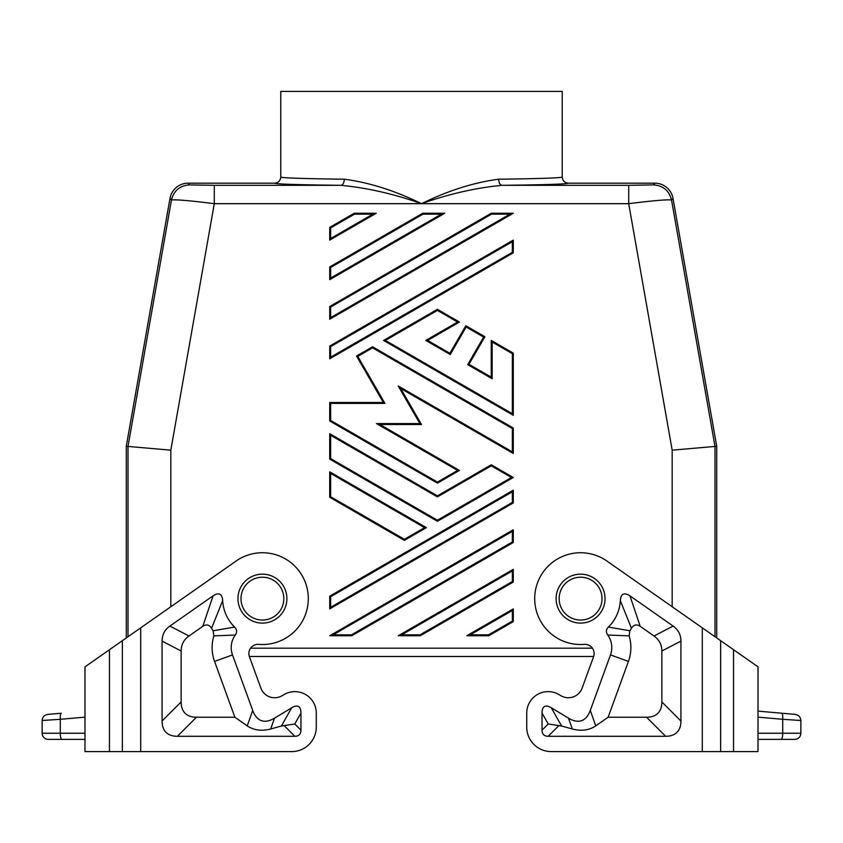 <?xml version="1.0" encoding="UTF-8"?>
<svg xmlns="http://www.w3.org/2000/svg" width="843" height="843" viewBox="0 0 843 843"><rect width="100%" height="100%" fill="white"/><g stroke="black" fill="none" stroke-linecap="round" stroke-linejoin="round"><path stroke-width="1.26" d="M653.483 184.902C663.167 185.597 669.194 190.655 671.555 200.076C668.499 199.296 654.21 200.497 628.709 203.679L628.709 185.323L653.483 184.902L654.927 183.184L568.34 183.184C566.844 184.09 544.736 184.807 502.028 185.323C476.053 187.778 449.203 193.901 421.5 203.679C393.797 193.901 366.947 187.778 340.972 185.323C342.975 184.891 344.092 182.857 344.334 179.211C303.396 178.684 282.205 177.968 280.772 177.062C280.382 180.75 278.348 182.794 274.66 183.184L188.073 183.184A18.356 18.356 -130 0 0 170.001 198.347L126.281 446.284L170.823 450.173L214.291 203.679L214.291 185.323L189.517 184.902C179.833 185.597 173.806 190.655 171.445 200.076C174.501 199.296 188.79 200.497 214.291 203.679L421.5 203.679C394.945 190.644 369.223 182.488 344.334 179.211M716.719 637.94L716.719 446.284L672.999 198.347A18.356 18.356 -50 0 0 654.927 183.184M513.282 569.341L512.365 570.922L512.365 581.522L420.035 634.832L401.679 634.832L398.254 635.748L513.282 569.341L513.282 582.049L512.365 581.522M280.772 177.062L280.772 91.402L562.228 91.402L562.228 177.062C560.785 177.968 539.594 178.684 498.666 179.211C473.777 182.488 448.054 190.644 421.5 203.679L628.709 203.679L672.177 450.173L715.001 446.432L671.555 200.076L672.999 198.347M498.666 179.211C498.908 182.857 500.025 184.891 502.028 185.323L628.709 185.323M512.365 353.67L513.282 353.143L491.248 340.424L491.248 377.169L492.164 378.76L492.164 342.016L512.365 353.67L512.365 413.723L385.399 340.424L437.412 310.403L457.601 322.058L425.778 340.424L450.236 354.545L466.137 326.989L483.629 337.084L467.717 364.64L492.164 378.76M491.248 377.169L468.971 364.302L467.717 364.64M468.971 364.302L484.883 336.747L483.629 337.084M484.883 336.747L465.81 325.735L466.137 326.989M491.248 340.424L492.164 342.016M488.561 634.832L488.803 635.748L466.78 635.748L470.204 634.832L512.365 610.49L512.365 621.091L488.561 634.832L470.204 634.832M716.719 446.284L715.001 446.432L715.001 636.728M126.281 637.94L126.281 446.284M559.172 598.635A21.412 21.412 0 0 1 590.5 579.647A21.412 21.412 0 0 1 580.585 620.048A21.412 21.412 0 0 1 568.34 581.059M286.504 177.789L289.655 177.957M291.162 178.031L303.417 178.453M562.228 177.062C562.618 180.75 564.652 182.794 568.34 183.184M553.345 177.957L554.546 177.894M512.365 531.364L513.282 529.773L329.718 635.748L333.143 634.832L512.365 531.364L512.365 541.965L513.282 542.492L351.752 635.748L329.718 635.748M250.571 648.193L592.429 648.193M283.828 598.635A21.412 21.412 0 0 0 250.181 581.059A21.412 21.412 0 0 0 262.415 620.048A21.412 21.412 0 0 0 283.828 598.635M512.365 610.49L513.282 608.899L513.282 621.618L512.365 621.091M465.81 325.735L449.899 353.291L427.622 340.424L425.778 340.424M427.622 340.424L459.435 322.058L457.601 322.058M449.899 353.291L450.236 354.545M351.752 635.748L351.499 634.832L333.143 634.832M459.435 322.058L437.412 309.339L437.412 310.403M437.412 309.339L383.565 340.424L385.399 340.424M513.282 608.899L466.78 635.748M420.035 634.832L420.278 635.748L398.254 635.748M383.565 340.424L513.282 415.314L512.365 413.723M513.282 353.143L513.282 415.314M420.278 635.748L513.282 582.049M488.803 635.748L513.282 621.618M513.282 529.773L513.282 542.492M593.662 656.455L249.338 656.455M316.262 727.119L316.262 713.052L316.262 727.119A24.479 24.479 0 0 1 291.783 751.598L109.453 751.598L109.453 649.721L84.985 666.855L84.985 751.598L109.453 751.598M526.738 713.052L526.738 727.119L526.738 713.052A21.412 21.412 0 0 1 559.204 694.706L560.774 695.644A14.689 14.689 0 0 0 582.144 688.088L593.577 656.665A9.178 9.178 0 0 0 584.231 644.379A45.891 45.891 0 0 1 536.306 586.58A45.891 45.891 0 0 1 606.907 561.038L758.015 666.855L758.015 751.598L733.547 751.598L733.547 649.721M680.923 641.101A80.538 36.713 -27.5 0 0 673.104 626.064L629.932 595.832C624.094 592.155 620.891 593.735 620.311 600.553A39.769 39.769 0 0 1 608.393 627.055C605.98 629.531 605.759 632.176 607.719 635.021A21.412 21.412 0 0 1 610.501 654.906L590.29 710.428A87.008 29.979 70.5 0 1 568.477 718.141L551.311 707.804A44.784 12.234 60.5 0 0 542.038 713.052L542.038 730.186A32.371 12.234 -45 0 0 548.15 736.297L665.633 736.297A80.939 30.59 45 0 0 680.923 721.007L680.923 641.101L661.85 651.028L661.85 701.924A80.939 30.59 45 0 1 646.549 717.224L608.119 717.224L595.759 725.876C589.141 730.301 581.322 731.345 572.313 728.984L568.477 718.141M526.738 727.119A24.479 24.479 0 0 0 551.217 751.598L733.547 751.598M572.313 728.984L561.596 726.013L548.224 723.989L542.038 730.186M607.719 635.021L629.141 635.885L629.879 630.775A58.841 58.841 0 0 0 631.428 628.267C633.704 624.642 636.634 623.999 640.216 626.328L654.02 636.001A80.538 36.713 -27.5 0 1 661.85 651.028M608.119 717.224L628.425 661.428A40.496 40.496 0 0 0 629.141 635.885M608.393 627.055L629.879 630.775M620.311 600.553L631.428 628.267M800.85 720.491L782.715 719.3C782.905 715.686 782.557 713.652 781.661 713.21L795.265 714.4C798.679 715.012 800.534 717.045 800.85 720.491L800.85 733.241A6.122 6.122 0 0 1 794.728 739.364L758.015 739.364M781.661 713.21L758.015 711.134L781.661 713.21M788.121 719.659L795.539 720.143M48.272 739.364A6.122 6.122 0 0 1 42.15 733.241A6.122 6.122 0 0 0 48.272 739.364L84.985 739.364M42.15 720.491L60.285 719.3C60.095 715.686 60.443 713.652 61.339 713.21L47.735 714.4C44.321 715.012 42.466 717.045 42.15 720.491L42.15 733.241L84.985 733.241M181.15 651.028A80.538 36.713 -152.5 0 1 188.98 636.001L202.784 626.328L213.068 595.832C218.906 592.155 222.109 593.735 222.689 600.553A39.769 39.769 0 0 0 234.607 627.055C237.02 629.531 237.241 632.176 235.281 635.021A21.412 21.412 0 0 0 232.499 654.906L252.71 710.428A87.008 29.979 109.5 0 0 274.523 718.141L291.689 707.804A44.784 12.234 119.5 0 1 300.962 713.052L300.962 730.186L294.776 723.989L281.404 726.013L270.687 728.984C261.678 731.345 253.859 730.301 247.241 725.876L234.881 717.224L196.451 717.224A80.939 30.59 135 0 1 181.15 701.924L181.15 651.028L162.077 641.101L162.077 721.007A80.939 30.59 135 0 0 177.367 736.297L294.85 736.297A32.371 12.234 -135 0 0 300.962 730.186M213.068 595.832L169.896 626.064A80.538 36.713 -152.5 0 0 162.077 641.101M316.262 713.052A21.412 21.412 0 0 0 283.796 694.706L282.226 695.644A14.689 14.689 0 0 1 260.856 688.088L249.423 656.665A9.178 9.178 0 0 1 258.769 644.379A45.891 45.891 0 0 0 306.694 586.58A45.891 45.891 0 0 0 236.093 561.038L109.453 649.721M250.181 581.059A21.412 21.412 0 0 0 241.003 598.635M232.499 654.906L214.575 661.428L234.881 717.224M235.281 635.021L213.859 635.885A40.496 40.496 0 0 0 214.575 661.428M234.607 627.055L213.121 630.775L213.859 635.885M213.121 630.775A58.841 58.841 0 0 1 211.572 628.267L222.689 600.553M202.784 626.328C206.366 623.999 209.296 624.642 211.572 628.267M329.718 240.107L376.22 213.258L372.796 214.175L330.635 238.516L330.635 227.916L329.718 227.389L329.718 240.107L330.635 238.516M376.22 213.258L354.197 213.258L329.718 227.389M513.282 252.826L513.282 240.107L329.718 346.083L329.718 358.802L513.282 252.826L512.365 252.289L330.635 357.211L330.635 346.61L329.718 346.083M437.412 521.29L513.282 477.496L491.248 464.778L437.412 495.863L329.718 433.692L329.718 459.119L437.412 521.29L437.412 520.236L330.635 458.592L330.635 435.273L329.718 433.692M400.699 388.475L513.282 453.471L513.282 428.033L372.553 346.789L356.536 356.031L383.344 402.48L329.718 402.48L329.718 420.973L437.412 483.144L459.435 470.426L379.898 424.503L421.5 424.503L400.699 388.475L398.191 385.968L419.909 423.586L376.473 423.586L457.601 470.426L437.412 482.08L330.635 420.436L330.635 403.397L329.718 402.48M329.718 279.665L444.746 213.258L441.321 214.175L330.635 278.074L330.635 267.484L329.718 266.946L329.718 279.665L330.635 278.074M444.746 213.258L422.722 213.258L329.718 266.946M329.718 319.234L513.282 213.258L509.857 214.175L330.635 317.642L330.635 307.042L329.718 306.515L329.718 319.234L330.635 317.642M513.282 213.258L491.248 213.258L329.718 306.515M329.718 497.275L404.366 540.374L426.4 527.655L329.718 471.838L329.718 497.275L330.635 496.748L330.635 473.429L329.718 471.838M513.282 502.923L513.282 490.204L329.718 596.18L329.718 608.899L513.282 502.923L512.365 502.396L330.635 607.308L330.635 596.718L329.718 596.18M354.197 213.258L354.439 214.175L372.796 214.175M491.248 213.258L491.501 214.175L509.857 214.175M422.722 213.258L422.965 214.175L441.321 214.175M513.282 240.107L512.365 241.699L512.365 252.289M329.718 608.899L330.635 607.308M513.282 490.204L512.365 491.796L512.365 502.396M404.366 540.374L404.366 539.309L330.635 496.748M426.4 527.655L424.556 527.655L404.366 539.309M513.282 477.496L511.438 477.496L437.412 520.236M329.718 459.119L330.635 458.592M437.412 495.863L437.412 496.917L491.248 465.831L511.438 477.496M491.248 464.778L491.248 465.831M372.553 346.789L372.553 347.843L512.365 428.56L512.365 451.88L513.282 453.471M512.365 428.56L513.282 428.033M421.5 424.503L419.909 423.586M379.898 424.503L376.473 423.586M459.435 470.426L457.601 470.426M437.412 483.144L437.412 482.08M329.718 420.973L330.635 420.436M383.344 402.48L384.935 403.397L357.79 356.368L372.553 347.843M356.536 356.031L357.79 356.368M329.718 358.802L330.635 357.211M401.679 634.832L512.365 570.922M214.291 185.323L340.972 185.323C298.264 184.807 276.156 184.09 274.66 183.184M189.517 184.902L188.073 183.184M127.999 636.728L127.999 446.432L171.445 200.076L170.001 198.347M672.177 606.749L672.177 450.173M512.365 541.965L351.499 634.832M580.585 623.103A24.479 24.479 0 0 1 556.106 598.635A24.479 24.479 0 0 1 580.585 574.157A24.479 24.479 0 0 1 605.053 598.635A24.479 24.479 0 0 1 580.585 623.103M702.293 751.598L702.293 627.835M548.224 723.989L542.038 713.052M558.962 725.486L548.15 736.297M646.549 717.224L665.633 736.297M629.932 595.832L640.216 626.328M673.104 626.064L654.02 636.001M610.501 654.906L628.425 661.428M590.29 710.428L595.759 725.876M661.85 701.924L680.923 721.007M561.596 726.013L551.311 707.804M800.85 733.241L758.015 733.241M781.124 739.364A6.122 1.581 -90 0 0 782.715 733.241L782.715 719.3L758.015 717.14M720.649 751.598L720.649 640.691M61.876 739.364A6.122 1.581 -90 0 1 60.285 733.241L60.285 719.3L84.985 717.14M262.415 574.157A24.479 24.479 0 0 0 237.947 598.635A24.479 24.479 0 0 0 262.415 623.103A24.479 24.479 0 0 0 286.894 598.635A24.479 24.479 0 0 0 262.415 574.157M140.707 627.835L140.707 751.598M291.689 707.804L281.404 726.013M270.687 728.984L274.523 718.141M252.71 710.428L247.241 725.876M188.98 636.001L169.896 626.064M300.962 713.052L294.776 723.989M162.077 721.007L181.15 701.924M177.367 736.297L196.451 717.224M294.85 736.297L284.038 725.486M122.351 640.691L122.351 751.598M170.823 606.749L170.823 450.173M330.635 596.718L512.365 491.796M330.635 346.61L512.365 241.699M330.635 227.916L354.439 214.175M330.635 473.429L424.556 527.655M330.635 307.042L491.501 214.175M330.635 267.484L422.965 214.175M330.635 435.273L437.412 496.917M330.635 403.397L384.935 403.397M512.365 451.88L398.191 385.968"/></g></svg>
